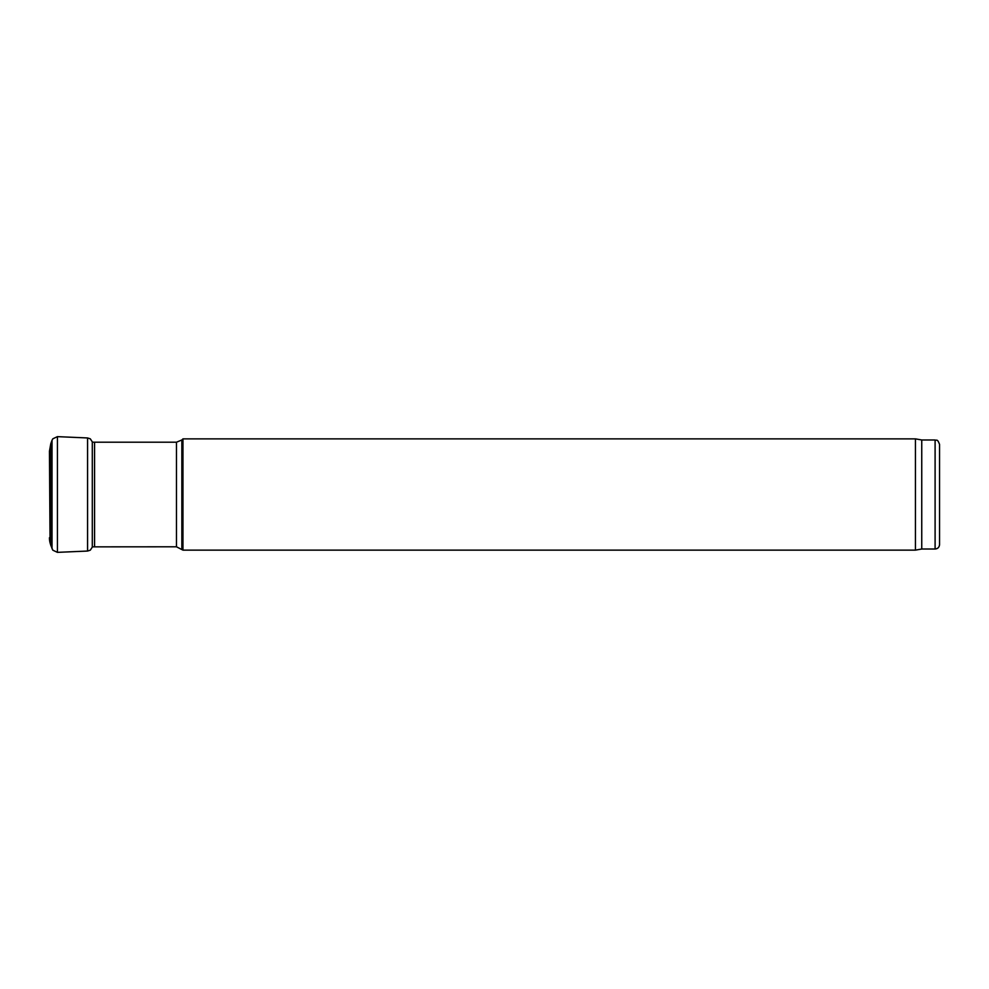 <?xml version="1.0" encoding="UTF-8"?>
<svg xmlns="http://www.w3.org/2000/svg" width="989" height="989" viewBox="0 0 989 989"><rect width="100%" height="100%" fill="white"/><g stroke="black" fill="none" stroke-linecap="round" stroke-linejoin="round"><path stroke-width="1.48" d="M939.55 544.568L939.55 444.432L939.55 544.568C939.29 547.276 937.807 548.759 935.1 549.019L921.748 549.019L921.748 439.981L915.443 438.869L182.965 438.869L182.965 550.131L915.443 550.131L915.443 438.869M921.748 549.019L915.443 550.131M92.298 546.855L176.475 546.793L182.965 550.131M49.45 537.732A22.253 21.412 -140.3 0 0 49.45 537.744A22.253 21.412 -140.3 0 0 49.648 540.686A22.253 21.412 -140.3 0 0 50.043 542.776L49.45 451.256L50.773 443.764L50.773 545.236L52.825 550.193L57.436 552.357L87.576 551.046L87.576 437.954L90.296 438.819L92.298 441.873L92.298 547.127L90.296 550.181L87.576 551.046M935.1 549.019L935.1 439.981C936.459 440.933 937.275 438.152 939.55 444.432M181.852 549.019L181.852 439.981L182.965 438.869M176.475 546.793L176.475 442.207L181.852 439.981M94.573 546.793L94.573 442.207L176.475 442.207M50.773 443.764L52.034 440.253L52.034 548.747M52.034 440.253L52.825 438.807L57.436 436.644L57.436 552.357M935.1 439.981L921.748 439.981M92.298 442.145L94.573 442.207M50.043 542.776L50.773 545.236M57.436 436.644L87.576 437.954"/></g></svg>
